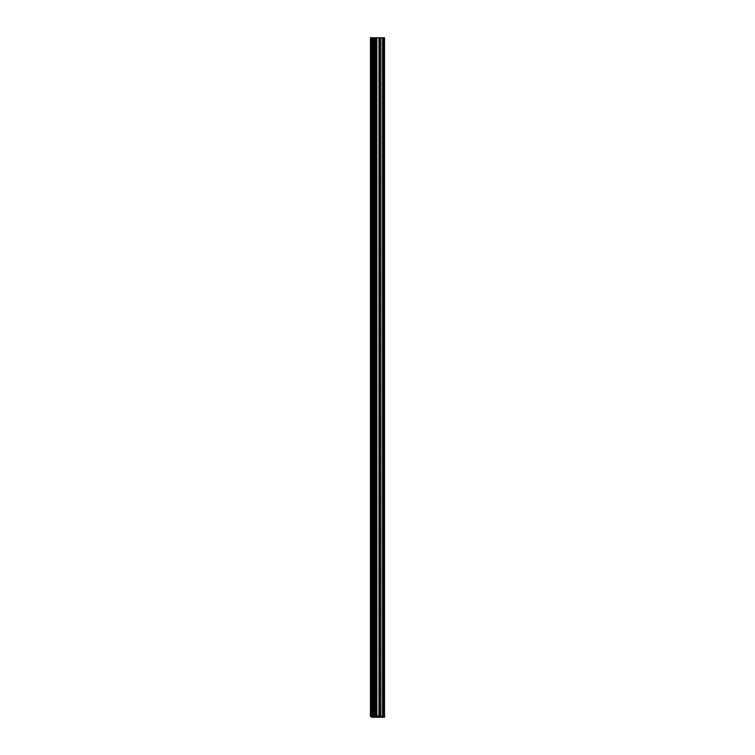 <?xml version="1.0" encoding="UTF-8"?>
<svg xmlns="http://www.w3.org/2000/svg" width="755" height="755" viewBox="0 0 755 755"><rect width="100%" height="100%" fill="white"/><g stroke="black" fill="none" stroke-linecap="round" stroke-linejoin="round"><path stroke-width="0.57" stroke-dasharray="3.77 2.83" d="M380.907 716.287L382.625 716.287L380.482 716.287L382.625 716.287L382.625 37.75L380.482 37.75L380.482 716.287L380.482 37.75L382.625 37.75L380.482 37.75L382.625 37.75L382.625 716.287L380.482 716.287L380.482 37.75L380.397 716.287L380.312 37.75L382.993 37.75L382.625 716.287L382.625 37.75L382.662 716.287L370.441 716.287L370.592 37.75L370.592 716.287L373.234 716.287L373.225 37.75L372.885 716.287L372.885 37.75L379.963 37.75L379.963 716.287L380.482 37.75L380.482 716.287L380.482 37.75L380.482 716.287L380.482 37.75L380.482 716.287L380.312 37.75L380.482 716.287L380.482 37.75L380.482 716.287L380.482 37.75L380.482 716.287L380.426 37.75L380.426 716.287L380.312 37.75L380.397 716.287L380.067 37.75L379.963 716.287L379.963 37.75L379.963 716.287L379.869 37.75L379.869 716.287L379.397 37.75L378.963 716.287L378.708 37.75L378.68 716.287L378.68 37.75L379.331 37.75L379.397 716.287L379.397 37.75L379.331 716.287L378.708 716.287L378.68 37.75L378.68 716.287L378.708 37.75L378.708 716.287L378.812 37.75L378.963 716.287L379.501 716.287L379.501 37.75L379.841 716.287L379.841 37.75L379.963 716.287L379.963 37.75L379.963 716.287L379.963 37.75L379.963 716.287L379.85 37.75L379.85 716.287L372.64 716.287L372.64 37.75L372.536 716.287L372.536 37.75L372.536 716.287L372.536 37.75L372.536 716.287L372.64 37.75L372.64 716.287L372.885 37.75L373.14 716.287L373.074 37.75L373.074 716.287L381.237 716.287L381.237 37.75L381.237 716.287L382.313 716.287L382.313 37.75L383.115 37.75L383.096 716.287L383.096 37.75L383.03 716.287L383.03 37.75L372.281 37.75L372.281 716.287L372.206 37.75L372.385 716.287L372.536 37.75L373.074 37.75L373.074 716.287L372.923 37.75L372.923 716.287L372.847 37.75L372.847 716.287L372.687 37.75L372.687 716.287L372.621 37.75L372.206 716.287L372.177 37.75L372.177 716.287L372.177 37.75L372.177 716.287L372.177 37.75L372.281 716.287L383.096 716.287L382.625 37.75L383.474 37.75L382.842 37.75L382.842 716.287L383.474 716.287L382.662 716.287L382.662 37.75L382.993 716.287L372.177 716.287L383.011 716.287L383.011 37.75L383.115 716.287L383.115 37.75L383.115 716.287L375.575 716.287L375.575 37.75L381.181 37.75L381.181 716.287L381.181 37.75L382.313 37.75L382.313 716.287L382.738 37.75L382.625 716.287L382.625 37.75L382.625 716.287L382.625 37.75L382.625 716.287L383.474 716.287L382.757 716.287L382.927 37.75L382.625 716.287L383.115 716.287L380.378 716.287L380.378 37.75L372.536 37.75L382.738 37.75L382.927 716.287L375.471 716.287L375.471 37.75L375.575 716.287L375.471 37.75L375.471 716.287L375.471 37.75L375.471 716.287L375.216 37.75L375.367 716.287L375.216 37.75L375.216 716.287L375.112 37.75L375.112 716.287L374.999 37.75L375.112 716.287L371.564 716.287L371.564 37.75L374.999 37.75L374.999 716.287L371.479 716.287L371.366 37.75L371.366 716.287L371.366 37.75L371.488 716.287L371.488 37.75L371.488 716.287L371.762 37.75L371.658 716.287L371.819 37.75L371.734 716.287L371.734 37.75L371.734 716.287L371.847 37.75L371.734 716.287L375.914 716.287L375.914 37.75L371.847 37.75L371.734 716.287L376.018 716.287L376.018 37.75L375.914 716.287L376.018 37.75L376.018 716.287L376.018 37.75L376.018 716.287L375.914 37.75L375.914 716.287L375.575 37.75L371.526 37.75L376.018 37.75L375.688 716.287L375.688 37.75L375.575 716.287L375.575 37.75L375.471 716.287L374.999 37.75L375.037 716.287L374.999 37.75L374.999 716.287L375.112 37.75L375.103 716.287L375.122 37.75L375.131 716.287L375.32 37.75L375.395 716.287L376.273 716.287L376.273 37.75L375.395 37.75L375.395 716.287L375.31 37.75L375.31 716.287L376.273 716.287L376.273 37.75L376.273 716.287L376.377 37.75L376.377 716.287L376.424 37.75L379.841 37.75L379.954 716.287L379.954 37.75L379.954 716.287L379.954 37.75L379.954 716.287L379.841 37.75L379.841 716.287L376.877 716.287L376.877 37.75L377.132 716.287L377.123 37.75L377.028 716.287L376.868 37.75L376.424 716.287L376.424 37.75L376.415 716.287L376.415 37.75L376.415 716.287L376.415 37.75L376.518 716.287L380.378 716.287L380.378 37.75L376.518 37.75L376.518 716.287L380.482 716.287L380.482 37.75L380.303 716.287L380.303 37.75L380.303 716.287L380.303 37.75L380.303 716.287L380.482 37.75L380.303 716.287L380.303 37.75L380.397 716.287L383.059 716.287L382.653 37.75L383.474 37.75L380.303 37.75L380.303 716.287L380.303 37.75L380.303 716.287L383.162 716.287L383.162 37.75L380.416 37.75L380.416 716.287L379.916 716.287L380.879 716.25M384.097 37.75L372.206 37.75L372.564 716.287L372.46 37.75L371.375 37.75L375.178 37.75L373.782 37.75L374.169 716.287L374.169 37.75L374.169 716.287L374.169 37.75L374.565 716.287L374.565 37.75L374.565 716.287L374.565 37.75L375.32 37.75L375.037 716.287L375.037 37.75L375.037 716.287L375.037 37.75L375.065 716.287L374.905 37.75L374.905 716.287L371.366 716.287L371.366 37.75L371.366 716.287L371.479 37.75L371.658 716.287L371.762 37.75L373.385 37.75L372.989 716.287L372.564 37.75L372.989 716.287L372.989 37.75L373.385 716.287L373.772 37.75L373.772 716.287L373.772 37.75L373.772 716.287L372.989 716.287L372.706 37.75L372.715 716.287L372.706 37.75L375.197 37.75L375.197 716.287L375.216 37.75L374.565 37.75L374.565 716.287L374.565 37.75L374.565 716.287L374.565 37.75L374.169 716.287L374.169 37.75L374.169 716.287L374.169 37.75L373.772 716.287L373.772 37.75L373.385 716.287L373.385 37.75L373.385 716.287L373.385 37.75L372.989 716.287L372.989 37.75L372.989 716.287L372.989 37.75L372.819 716.287L372.819 37.75L372.46 716.287L371.762 716.287L371.762 37.75L371.479 716.287L371.366 37.75L375.188 37.75L375.065 716.287L375.31 37.75L375.31 716.287L372.715 716.287L372.715 37.75L373.206 37.75L372.687 37.75L372.706 716.287L373.772 716.287L373.772 37.75L370.441 37.75L382.927 37.75L375.386 37.75L376.349 37.75L376.377 716.287L376.481 37.75L383.059 37.75L383.059 716.287L383.162 37.75L383.162 716.287L383.162 37.75L383.162 716.287L382.625 37.75L382.625 716.287L382.625 37.75L382.625 716.287L382.625 37.75L382.738 716.287L382.738 37.75L383.059 716.287L383.512 37.75L383.521 716.287L383.417 37.75L382.625 37.75L382.625 716.287L382.625 37.75L382.625 716.287L382.625 37.75L382.738 716.287L383.417 716.287L383.521 37.75L383.521 716.287L383.521 37.75L383.521 716.287L383.521 37.75L383.512 716.287L383.191 37.75L383.087 716.287L383.021 37.75L383.087 716.287L383.059 37.75L383.059 716.287L379.52 716.287L379.52 37.75L383.153 37.75L383.153 716.287L383.162 37.75L383.162 716.287L383.162 37.75L382.625 37.75L383.521 37.75L382.917 37.75L382.917 716.287L382.917 37.75L383.162 716.287L382.625 716.287L383.521 716.287L379.52 716.287L379.52 37.75L379.888 716.287L376.424 716.287L383.087 716.287L383.087 37.75L376.368 37.75L376.481 716.287L383.436 716.287L383.436 37.75L376.481 37.75L383.087 37.75L383.087 716.287L384.163 716.287L384.163 37.75L383.436 37.75L383.436 716.287L384.031 716.287L384.012 37.75L384.153 716.287L384.04 37.75L383.625 716.287L383.521 37.75L383.521 716.287L383.521 37.75L383.521 716.287L383.521 37.75L383.625 716.287L384.125 716.287L384.125 37.75L384.012 716.287L384.125 37.75L384.125 716.287L383.625 716.287L383.615 37.75L383.615 716.287L383.521 37.75L383.521 716.287L383.521 37.75L383.521 716.287L383.521 37.75L383.88 716.287L383.88 37.75L384.522 37.75L383.521 37.75L384.153 37.75L383.521 37.75L384.125 37.75L384.125 716.287M384.522 716.287L383.88 716.287L384.522 716.287M372.46 716.287L371.375 716.287L372.46 716.287M375.178 37.75L375.197 716.287M373.385 37.75L374.565 37.75L373.385 37.75M383.512 716.287L376.415 716.75L383.521 716.75L376.415 716.75L383.521 716.75L376.415 716.75L376.839 714.504L376.839 716.287L376.839 714.504L376.839 716.287L376.858 714.504L376.839 716.287L377.189 714.504L376.839 716.287L376.839 714.504L376.839 716.287L377.198 714.504L376.839 716.287L383.162 716.287L376.415 716.287L383.521 716.287L383.474 37.75M376.424 716.75L383.88 717.25L383.908 716.353L384.559 716.353L383.908 716.353L383.738 717.25L383.908 716.353L383.738 717.212L376.481 716.825L383.738 716.353L375.452 716.353L376.415 716.353L376.452 717.25L383.559 716.353L376.415 716.75M382.747 714.504L382.417 716.287L382.747 714.504L382.417 716.287L382.417 714.504L382.728 716.287L383.096 714.504L383.096 716.287L382.738 714.504M383.096 716.287L383.096 37.75L383.115 716.287M377.198 716.287L377.198 714.504L377.207 716.287M377.189 716.287L377.509 714.504L377.189 716.287M375.99 716.825L371.413 716.353L375.452 716.353L375.452 717.212L376.311 717.212L375.452 717.25L375.452 716.353L375.405 717.25L375.377 716.353L371.847 716.353L375.99 716.353L375.99 714.759L375.99 716.825M374.206 716.825L375.159 716.825L374.216 716.788M371.451 717.25L384.522 717.25L371.451 717.25L375.377 717.212L371.451 717.25L371.413 716.353L371.422 717.241M383.719 716.353L384.078 714.759L383.719 716.353M373.197 716.287L373.197 714.759L371.951 714.759L371.951 716.287L371.847 714.759L372.196 716.825L372.309 714.759L373.197 714.759L373.197 716.287M371.951 716.353L373.197 716.825L373.197 714.759L373.197 716.825L372.309 716.825L372.309 714.759L371.951 716.353M371.847 716.287L371.847 714.759L371.847 716.287M372.092 714.57L373.093 714.57L372.092 714.57M372.309 714.759L373.197 714.759L372.309 714.759M373.197 714.759L371.951 714.57L373.197 714.759M376.415 716.825L383.559 716.825L376.415 716.825M373.197 716.353L375.631 716.825L373.197 716.353M371.847 716.353L375.575 716.825L371.847 716.353M375.159 716.825L373.876 716.788L375.159 716.825M373.876 716.788L375.159 716.788L373.876 716.788M382.964 37.75L382.964 716.287M377.132 716.287L377.132 37.75M384.163 37.75L384.163 716.287M372.706 716.287L372.706 37.75M375.159 716.287L375.159 37.75"/><path stroke-width="1.13" d="M370.441 716.287L370.441 37.75L370.441 716.287L370.62 37.75L371.366 37.75L370.441 37.75L370.441 716.287M371.366 716.287L370.62 716.287L371.488 716.287L371.488 37.75L383.502 37.75L383.502 716.287L384.522 716.287L383.682 716.287L383.682 37.75L383.682 716.287L371.488 716.287L371.488 37.75L371.366 716.287L383.512 716.353L383.502 37.75L371.366 37.75L371.366 716.287L371.366 37.75M384.522 37.75L383.502 37.75L384.522 37.75L384.522 716.287M383.88 716.287L384.38 716.287M383.88 37.75L384.38 37.75M371.422 717.241L371.413 716.353L384.559 716.353L383.71 716.353L383.71 717.212L384.559 717.212L383.71 717.212L383.521 716.287L383.682 717.25L371.451 717.25L383.54 717.25L371.526 717.212L371.526 716.353L371.413 717.212L371.526 716.353L383.54 716.353L383.54 717.212L384.522 717.25L371.62 717.25M384.559 716.353L384.522 717.25"/></g></svg>
